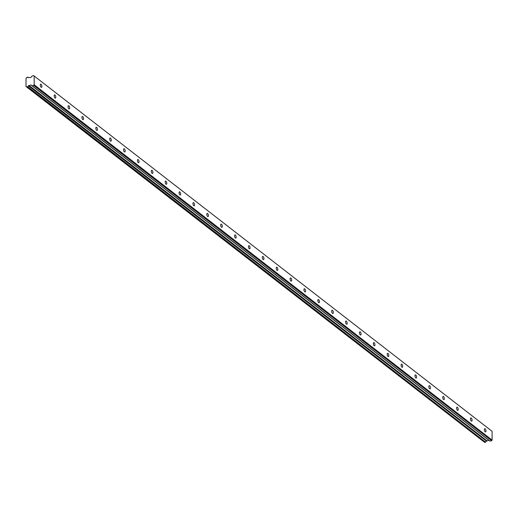 <?xml version="1.0" encoding="UTF-8"?>
<svg xmlns="http://www.w3.org/2000/svg" width="518" height="518" viewBox="0 0 518 518"><rect width="100%" height="100%" fill="white"/><g stroke="black" fill="none" stroke-linecap="round" stroke-linejoin="round"><path stroke-width="0.78" d="M41.103 84.266A1.658 0.725 76.2 0 0 40.715 84.149A1.658 0.725 76.2 0 0 40.326 85.528A1.658 0.725 76.2 0 0 41.11 87.251A1.658 0.725 76.2 0 0 41.498 87.367A1.658 0.725 76.2 0 0 41.887 85.994A1.658 0.725 76.2 0 0 41.103 84.266M485.152 428.826A1.658 0.725 76.2 0 0 484.757 428.71A1.658 0.725 76.2 0 0 484.369 430.089A1.658 0.725 76.2 0 0 485.159 431.811A1.658 0.725 76.2 0 0 485.547 431.928A1.658 0.725 76.2 0 0 485.936 430.555A1.658 0.725 76.2 0 0 485.152 428.826M471.276 418.058A1.658 0.725 76.2 0 0 470.881 417.942A1.658 0.725 76.2 0 0 470.493 419.321A1.658 0.725 76.2 0 0 471.283 421.043A1.658 0.725 76.2 0 0 471.671 421.16A1.658 0.725 76.2 0 0 472.06 419.787A1.658 0.725 76.2 0 0 471.276 418.058M457.4 407.297A1.658 0.725 76.2 0 0 457.005 407.174A1.658 0.725 76.2 0 0 456.617 408.553A1.658 0.725 76.2 0 0 457.407 410.275A1.658 0.725 76.2 0 0 457.795 410.392A1.658 0.725 76.2 0 0 458.184 409.019A1.658 0.725 76.2 0 0 457.4 407.297M443.525 396.529A1.658 0.725 76.2 0 0 443.13 396.406A1.658 0.725 76.2 0 0 442.741 397.785A1.658 0.725 76.2 0 0 443.525 399.507A1.658 0.725 76.2 0 0 443.92 399.631A1.658 0.725 76.2 0 0 444.308 398.251A1.658 0.725 76.2 0 0 443.525 396.529M429.649 385.761A1.658 0.725 76.2 0 0 429.254 385.638A1.658 0.725 76.2 0 0 428.865 387.017A1.658 0.725 76.2 0 0 429.649 388.74A1.658 0.725 76.2 0 0 430.044 388.863A1.658 0.725 76.2 0 0 430.432 387.483A1.658 0.725 76.2 0 0 429.649 385.761M415.766 374.993A1.658 0.725 76.2 0 0 415.378 374.877A1.658 0.725 76.2 0 0 414.989 376.249A1.658 0.725 76.2 0 0 415.773 377.972A1.658 0.725 76.2 0 0 416.168 378.095A1.658 0.725 76.2 0 0 416.556 376.715A1.658 0.725 76.2 0 0 415.766 374.993M401.89 364.225A1.658 0.725 76.2 0 0 401.502 364.109A1.658 0.725 76.2 0 0 401.113 365.481A1.658 0.725 76.2 0 0 401.897 367.21A1.658 0.725 76.2 0 0 402.292 367.327A1.658 0.725 76.2 0 0 402.68 365.948A1.658 0.725 76.2 0 0 401.89 364.225M388.014 353.457A1.658 0.725 76.2 0 0 387.626 353.341A1.658 0.725 76.2 0 0 387.237 354.713A1.658 0.725 76.2 0 0 388.021 356.442A1.658 0.725 76.2 0 0 388.416 356.559A1.658 0.725 76.2 0 0 388.804 355.186A1.658 0.725 76.2 0 0 388.014 353.457M374.138 342.689A1.658 0.725 76.2 0 0 373.75 342.573A1.658 0.725 76.2 0 0 373.361 343.946A1.658 0.725 76.2 0 0 374.145 345.674A1.658 0.725 76.2 0 0 374.54 345.791A1.658 0.725 76.2 0 0 374.928 344.418A1.658 0.725 76.2 0 0 374.138 342.689M360.263 331.921A1.658 0.725 76.2 0 0 359.874 331.805A1.658 0.725 76.2 0 0 359.486 333.178A1.658 0.725 76.2 0 0 360.269 334.906A1.658 0.725 76.2 0 0 360.657 335.023A1.658 0.725 76.2 0 0 361.046 333.65A1.658 0.725 76.2 0 0 360.263 331.921M346.387 321.154A1.658 0.725 76.2 0 0 345.998 321.037A1.658 0.725 76.2 0 0 345.603 322.41A1.658 0.725 76.2 0 0 346.393 324.139A1.658 0.725 76.2 0 0 346.782 324.255A1.658 0.725 76.2 0 0 347.17 322.882A1.658 0.725 76.2 0 0 346.387 321.154M332.511 310.386A1.658 0.725 76.2 0 0 332.116 310.269A1.658 0.725 76.2 0 0 331.727 311.642A1.658 0.725 76.2 0 0 332.517 313.371A1.658 0.725 76.2 0 0 332.906 313.487A1.658 0.725 76.2 0 0 333.294 312.114A1.658 0.725 76.2 0 0 332.511 310.386M318.635 299.618A1.658 0.725 76.2 0 0 318.24 299.501A1.658 0.725 76.2 0 0 317.851 300.874A1.658 0.725 76.2 0 0 318.641 302.603A1.658 0.725 76.2 0 0 319.03 302.719A1.658 0.725 76.2 0 0 319.418 301.346A1.658 0.725 76.2 0 0 318.635 299.618M304.759 288.85A1.658 0.725 76.2 0 0 304.364 288.733A1.658 0.725 76.2 0 0 303.975 290.106A1.658 0.725 76.2 0 0 304.765 291.835A1.658 0.725 76.2 0 0 305.154 291.951A1.658 0.725 76.2 0 0 305.542 290.579A1.658 0.725 76.2 0 0 304.759 288.85M290.883 278.082A1.658 0.725 76.2 0 0 290.488 277.965A1.658 0.725 76.2 0 0 290.099 279.338A1.658 0.725 76.2 0 0 290.883 281.067A1.658 0.725 76.2 0 0 291.278 281.183A1.658 0.725 76.2 0 0 291.666 279.811A1.658 0.725 76.2 0 0 290.883 278.082M277.007 267.314A1.658 0.725 76.2 0 0 276.612 267.197A1.658 0.725 76.2 0 0 276.224 268.57A1.658 0.725 76.2 0 0 277.007 270.299A1.658 0.725 76.2 0 0 277.402 270.415A1.658 0.725 76.2 0 0 277.79 269.043A1.658 0.725 76.2 0 0 277.007 267.314M263.131 256.546A1.658 0.725 76.2 0 0 262.736 256.429A1.658 0.725 76.2 0 0 262.348 257.809A1.658 0.725 76.2 0 0 263.131 259.531A1.658 0.725 76.2 0 0 263.526 259.647A1.658 0.725 76.2 0 0 263.915 258.275A1.658 0.725 76.2 0 0 263.131 256.546M249.249 245.778A1.658 0.725 76.2 0 0 248.86 245.661A1.658 0.725 76.2 0 0 248.472 247.041A1.658 0.725 76.2 0 0 249.255 248.763A1.658 0.725 76.2 0 0 249.65 248.88A1.658 0.725 76.2 0 0 250.039 247.507A1.658 0.725 76.2 0 0 249.249 245.778M235.373 235.017A1.658 0.725 76.2 0 0 234.984 234.894A1.658 0.725 76.2 0 0 234.596 236.273A1.658 0.725 76.2 0 0 235.379 237.995A1.658 0.725 76.2 0 0 235.774 238.112A1.658 0.725 76.2 0 0 236.163 236.739A1.658 0.725 76.2 0 0 235.373 235.017M221.497 224.249A1.658 0.725 76.2 0 0 221.108 224.126A1.658 0.725 76.2 0 0 220.72 225.505A1.658 0.725 76.2 0 0 221.503 227.227A1.658 0.725 76.2 0 0 221.898 227.35A1.658 0.725 76.2 0 0 222.287 225.971A1.658 0.725 76.2 0 0 221.497 224.249M207.621 213.481A1.658 0.725 76.2 0 0 207.232 213.364A1.658 0.725 76.2 0 0 206.844 214.737A1.658 0.725 76.2 0 0 207.627 216.459A1.658 0.725 76.2 0 0 208.016 216.582A1.658 0.725 76.2 0 0 208.411 215.203A1.658 0.725 76.2 0 0 207.621 213.481M193.745 202.713A1.658 0.725 76.2 0 0 193.356 202.596A1.658 0.725 76.2 0 0 192.968 203.969A1.658 0.725 76.2 0 0 193.751 205.698A1.658 0.725 76.2 0 0 194.14 205.814A1.658 0.725 76.2 0 0 194.528 204.435A1.658 0.725 76.2 0 0 193.745 202.713M179.869 191.945A1.658 0.725 76.2 0 0 179.474 191.828A1.658 0.725 76.2 0 0 179.086 193.201A1.658 0.725 76.2 0 0 179.875 194.93A1.658 0.725 76.2 0 0 180.264 195.046A1.658 0.725 76.2 0 0 180.653 193.667A1.658 0.725 76.2 0 0 179.869 191.945M165.993 181.177A1.658 0.725 76.2 0 0 165.598 181.06A1.658 0.725 76.2 0 0 165.21 182.433A1.658 0.725 76.2 0 0 166 184.162A1.658 0.725 76.2 0 0 166.388 184.279A1.658 0.725 76.2 0 0 166.777 182.906A1.658 0.725 76.2 0 0 165.993 181.177M152.117 170.409A1.658 0.725 76.2 0 0 151.722 170.292A1.658 0.725 76.2 0 0 151.334 171.665A1.658 0.725 76.2 0 0 152.124 173.394A1.658 0.725 76.2 0 0 152.512 173.511A1.658 0.725 76.2 0 0 152.901 172.138A1.658 0.725 76.2 0 0 152.117 170.409M138.241 159.641A1.658 0.725 76.2 0 0 137.846 159.525A1.658 0.725 76.2 0 0 137.458 160.897A1.658 0.725 76.2 0 0 138.248 162.626A1.658 0.725 76.2 0 0 138.636 162.743A1.658 0.725 76.2 0 0 139.025 161.37A1.658 0.725 76.2 0 0 138.241 159.641M124.365 148.873A1.658 0.725 76.2 0 0 123.97 148.757A1.658 0.725 76.2 0 0 123.582 150.129A1.658 0.725 76.2 0 0 124.365 151.858A1.658 0.725 76.2 0 0 124.76 151.975A1.658 0.725 76.2 0 0 125.149 150.602A1.658 0.725 76.2 0 0 124.365 148.873M110.489 138.105A1.658 0.725 76.2 0 0 110.094 137.989A1.658 0.725 76.2 0 0 109.706 139.361A1.658 0.725 76.2 0 0 110.489 141.09A1.658 0.725 76.2 0 0 110.884 141.207A1.658 0.725 76.2 0 0 111.273 139.834A1.658 0.725 76.2 0 0 110.489 138.105M96.607 127.337A1.658 0.725 76.2 0 0 96.218 127.221A1.658 0.725 76.2 0 0 95.83 128.593A1.658 0.725 76.2 0 0 96.613 130.322A1.658 0.725 76.2 0 0 97.008 130.439A1.658 0.725 76.2 0 0 97.397 129.066A1.658 0.725 76.2 0 0 96.607 127.337M82.731 116.569A1.658 0.725 76.2 0 0 82.343 116.453A1.658 0.725 76.2 0 0 81.954 117.826A1.658 0.725 76.2 0 0 82.738 119.554A1.658 0.725 76.2 0 0 83.133 119.671A1.658 0.725 76.2 0 0 83.521 118.298A1.658 0.725 76.2 0 0 82.731 116.569M68.855 105.802A1.658 0.725 76.2 0 0 68.467 105.685A1.658 0.725 76.2 0 0 68.078 107.058A1.658 0.725 76.2 0 0 68.862 108.786A1.658 0.725 76.2 0 0 69.257 108.903A1.658 0.725 76.2 0 0 69.645 107.53A1.658 0.725 76.2 0 0 68.855 105.802M54.979 95.034A1.658 0.725 76.2 0 0 54.591 94.917A1.658 0.725 76.2 0 0 54.202 96.29A1.658 0.725 76.2 0 0 54.986 98.019A1.658 0.725 76.2 0 0 55.381 98.135A1.658 0.725 76.2 0 0 55.769 96.762A1.658 0.725 76.2 0 0 54.979 95.034M27.668 86.875L485.593 442.204L27.791 86.739L26.729 86.998A0.965 0.758 -52.2 0 0 26.023 86.474L26.004 78.276A0.965 0.758 -52.2 0 0 26.709 77.402L27.771 77.143A0.965 0.758 -52.2 0 0 28.464 77.668L30.853 77.435L32.142 75.971L33.689 75.615L492.048 431.287A0.453 0.356 127.8 0 1 492.087 431.319L492.1 440.086L34.175 84.758L34.162 75.991L492.087 431.319M484.77 442.404L26.852 87.076L484.686 442.385L485.593 442.204M488.895 440.268L486.473 441.148L28.484 85.871A0.965 0.758 -52.2 0 0 27.791 86.739M28.548 85.82L31.015 84.965L490.08 441.103L32.155 85.774L489.937 441.077M33.722 85.353L34.136 84.816L492.061 440.145L491.64 440.676L33.722 85.353L32.155 85.774M492.048 431.287L34.123 75.958A0.453 0.356 127.8 0 1 34.162 75.991M34.123 75.958L491.614 430.944M33.676 85.399L491.64 440.676M491.601 440.727L490.08 441.103M28.484 85.871L486.473 441.148M486.408 441.2A0.965 0.758 -52.2 0 0 485.716 442.068M27.771 77.143L28.451 77.674M26.742 87.037L26.023 86.474M486.862 440.74L28.943 85.412M30.866 84.939L488.791 440.268M486.719 440.837L28.794 85.509M27.739 77.085L28.49 77.668M25.952 86.454L483.877 441.783M26.761 87.056L484.686 442.385"/></g></svg>
